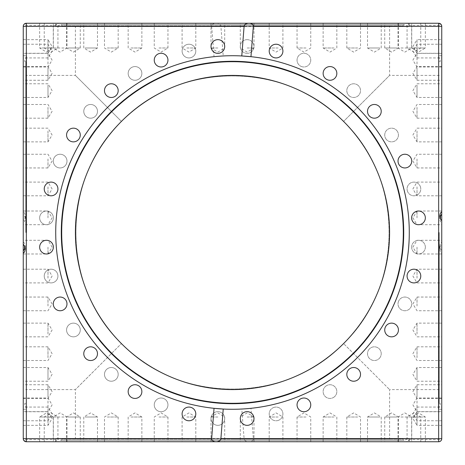<?xml version="1.0" encoding="UTF-8"?>
<svg xmlns="http://www.w3.org/2000/svg" width="465" height="465" viewBox="0 0 465 465"><rect width="100%" height="100%" fill="white"/><g stroke="black" fill="none" stroke-linecap="round" stroke-linejoin="round"><path stroke-width="0.35" stroke-dasharray="2.33 1.74" d="M55.963 23.25L26.342 23.25L56.684 23.25L56.265 25.313L55.719 23.25L55.719 26.615L409.281 26.615L55.719 26.615L61.287 24.593L403.713 24.593L61.287 24.593L61.7 25.726L403.3 25.726L61.7 25.726M24.616 23.779L26.342 23.25L438.658 23.25C442.785 25.639 442.785 25.639 438.658 23.25L408.317 23.25L408.735 25.313L409.037 23.25L438.658 23.25A3.092 3.092 0 0 1 441.75 26.342L438.658 26.342L438.658 23.25L440.384 23.779M441.227 24.622L440.779 24.093M408.317 23.25L55.719 23.25M407.404 23.25L420.767 23.25L407.404 23.25M386.037 23.25L398.429 23.25L386.037 23.25M349.639 23.25L360.52 23.25L349.639 23.25M301.779 23.25L310.748 23.25L301.779 23.25M247.136 23.25L253.989 23.25L247.136 23.25M191.063 23.25L182.094 23.25L191.063 23.25M139.041 23.25L128.166 23.25L139.041 23.25M96.174 23.25L83.776 23.25L96.174 23.25M66.646 23.25L53.277 23.25L66.646 23.25M53.353 23.25L39.653 23.25L53.353 23.25L53.353 47.988L39.653 47.988L53.353 47.988L46.5 52.103L39.653 47.988L39.653 23.25M56.684 23.25L409.037 23.25M409.037 441.75L438.658 441.75L408.317 441.75L408.735 439.687L409.281 441.75L409.281 438.385L55.719 438.385L409.281 438.385L403.713 440.407L61.287 440.407L403.713 440.407L403.3 439.274L61.7 439.274L403.3 439.274M441.227 440.378L440.384 441.221L438.658 441.75L26.342 441.75L56.684 441.75L56.265 439.687L55.963 441.75L26.342 441.75C22.215 439.361 22.215 439.361 26.342 441.75A3.092 3.092 0 0 1 23.25 438.658L23.25 220.898L24.883 218.329L25.313 216.045L24.622 213.232L23.25 211.651L23.25 214.04L25.069 216.934L25.313 218.631L24.599 221.509L23.645 222.84L23.25 223.229L23.25 220.898M408.317 441.75L55.963 441.75M56.684 441.75L409.281 441.75M57.596 441.75L44.233 441.75L57.596 441.75M78.963 441.75L66.571 441.75L78.963 441.75M115.361 441.75L104.48 441.75L115.361 441.75M163.221 441.75L154.252 441.75L163.221 441.75M217.864 441.75L211.011 441.75L217.864 441.75M273.937 441.75L282.906 441.75L273.937 441.75M325.959 441.75L336.834 441.75L325.959 441.75M368.826 441.75L381.224 441.75L368.826 441.75M398.354 441.75L411.723 441.75L398.354 441.75M411.647 441.75L425.347 441.75L411.647 441.75L411.647 417.012L425.347 417.012L411.647 417.012L418.5 412.897L425.347 417.012L425.347 441.75M23.773 440.378L24.221 440.907M24.616 441.221L26.342 441.75L26.342 438.658L244.102 438.658C244.369 442.703 253.506 442.86 253.349 438.658L250.961 408.317L241.771 409.037L244.102 438.658M25.174 247.659L25.267 245.654L24.599 243.491L23.25 241.771L23.25 244.102M23.25 253.349L23.25 250.961M23.25 214.04L23.25 223.229M23.25 273.937L23.25 282.906L23.25 273.937M23.25 325.959L23.25 336.834L23.25 325.959M23.25 368.826L23.25 381.224L23.25 368.826M23.25 398.354L23.25 411.723L23.25 398.354M23.25 411.647L23.25 425.347L23.25 411.647L47.988 411.647L47.988 425.347L47.988 411.647L52.103 418.5L47.988 425.347L23.25 425.347M23.25 407.404L23.25 420.767L23.25 407.404M23.25 386.037L23.25 398.429L23.25 386.037M23.25 349.639L23.25 360.52L23.25 349.639M23.25 301.779L23.25 310.748L23.25 301.779M23.25 247.136L23.25 253.989L23.25 247.136M26.615 232.5L26.615 55.719L26.615 232.5M441.75 241.771L441.75 244.102L440.117 246.671L439.687 248.955L440.378 251.768L441.75 253.349L441.75 250.961L439.931 248.066L439.687 246.369L440.401 243.491L441.75 241.771L441.75 220.898M438.385 232.5L438.385 409.281L438.385 232.5M441.75 250.961L441.75 409.281L441.75 223.229L440.401 221.509L439.733 219.346L439.687 216.115M439.826 217.341L439.687 218.631M441.75 214.04L441.75 55.719L441.75 214.04M441.75 53.353L417.012 53.353L412.897 46.5L417.012 39.653L417.012 53.353L417.012 39.653L441.75 39.653L441.75 244.102M441.75 191.063L441.75 182.094L441.75 191.063M441.75 139.041L441.75 128.166L441.75 139.041M441.75 96.174L441.75 83.776L441.75 96.174M441.75 66.646L441.75 53.277L441.75 66.646M441.75 57.596L441.75 44.233L441.75 57.596M441.75 78.963L441.75 66.571L441.75 78.963M441.75 115.361L441.75 104.48L441.75 115.361M441.75 163.221L441.75 154.252L441.75 163.221M441.75 217.864L441.75 211.011L441.75 217.864M211.651 26.342L214.04 56.684L223.229 55.963L220.898 26.342C220.631 22.297 211.494 22.14 211.651 26.342L26.342 26.342L26.342 438.658L23.25 438.658M250.961 408.317A176.781 176.781 0 0 0 409.037 223.258A176.781 176.781 0 0 0 232.5 55.719A176.781 176.781 0 0 0 79.405 320.891A176.781 176.781 0 0 0 385.595 320.891A176.781 176.781 0 0 0 223.229 55.963M214.04 56.684A176.781 176.781 0 0 0 56.265 246.369A176.781 176.781 0 0 0 241.771 409.037M53.353 217.864A6.853 6.853 0 0 0 43.076 211.93A6.853 6.853 0 0 0 43.076 223.793A6.853 6.853 0 0 0 53.353 217.864A6.853 6.853 0 0 1 46.5 224.711A6.853 6.853 0 0 1 39.653 217.864A6.853 6.853 0 0 1 46.5 211.011A6.853 6.853 0 0 1 53.353 217.864M57.596 273.937A6.853 6.853 0 0 0 45.989 271.467A6.853 6.853 0 0 0 49.656 282.755A6.853 6.853 0 0 0 57.596 273.937A6.853 6.853 0 0 1 53.202 282.569A6.853 6.853 0 0 1 44.564 278.175A6.853 6.853 0 0 1 48.965 269.537A6.853 6.853 0 0 1 57.596 273.937M78.963 325.959A6.853 6.853 0 0 0 67.163 327.197A6.853 6.853 0 0 0 74.138 336.8A6.853 6.853 0 0 0 78.963 325.959A6.853 6.853 0 0 1 77.446 335.527A6.853 6.853 0 0 1 67.878 334.01A6.853 6.853 0 0 1 69.395 324.442A6.853 6.853 0 0 1 78.963 325.959M115.361 368.826A6.853 6.853 0 0 0 104.515 373.657A6.853 6.853 0 0 0 114.117 380.632A6.853 6.853 0 0 0 115.361 368.826A6.853 6.853 0 0 1 116.872 378.4A6.853 6.853 0 0 1 107.305 379.917A6.853 6.853 0 0 1 105.788 370.343A6.853 6.853 0 0 1 115.361 368.826M163.221 398.354A6.853 6.853 0 0 0 154.397 406.294A6.853 6.853 0 0 0 165.685 409.961A6.853 6.853 0 0 0 163.221 398.354A6.853 6.853 0 0 1 167.621 406.985A6.853 6.853 0 0 1 158.983 411.386A6.853 6.853 0 0 1 154.583 402.754A6.853 6.853 0 0 1 163.221 398.354M217.864 411.647A6.853 6.853 0 0 0 211.93 421.924A6.853 6.853 0 0 0 223.793 421.924A6.853 6.853 0 0 0 217.864 411.647A6.853 6.853 0 0 1 224.711 418.5A6.853 6.853 0 0 1 217.864 425.347A6.853 6.853 0 0 1 211.011 418.5A6.853 6.853 0 0 1 217.864 411.647M191.063 57.596A6.853 6.853 0 0 0 193.533 45.989A6.853 6.853 0 0 0 182.245 49.656A6.853 6.853 0 0 0 191.063 57.596A6.853 6.853 0 0 1 182.431 53.202A6.853 6.853 0 0 1 186.825 44.564A6.853 6.853 0 0 1 195.463 48.965A6.853 6.853 0 0 1 191.063 57.596M139.041 78.963A6.853 6.853 0 0 0 137.803 67.163A6.853 6.853 0 0 0 128.201 74.138A6.853 6.853 0 0 0 139.041 78.963A6.853 6.853 0 0 1 129.473 77.446A6.853 6.853 0 0 1 130.991 67.878A6.853 6.853 0 0 1 140.558 69.395A6.853 6.853 0 0 1 139.041 78.963M96.174 115.361A6.853 6.853 0 0 0 91.343 104.515A6.853 6.853 0 0 0 84.368 114.117A6.853 6.853 0 0 0 96.174 115.361A6.853 6.853 0 0 1 86.6 116.872A6.853 6.853 0 0 1 85.083 107.305A6.853 6.853 0 0 1 94.657 105.788A6.853 6.853 0 0 1 96.174 115.361M66.646 163.221A6.853 6.853 0 0 0 58.706 154.397A6.853 6.853 0 0 0 55.039 165.685A6.853 6.853 0 0 0 66.646 163.221A6.853 6.853 0 0 1 58.015 167.621A6.853 6.853 0 0 1 53.614 158.983A6.853 6.853 0 0 1 62.246 154.583A6.853 6.853 0 0 1 66.646 163.221M250.961 56.684A176.781 176.781 0 0 1 409.037 241.742A176.781 176.781 0 0 1 223.229 409.037M214.04 408.317A176.781 176.781 0 0 1 56.265 218.631A176.781 176.781 0 0 1 241.771 55.963M47.988 53.614L47.988 66.983L47.988 53.614M23.25 66.646L23.25 53.277L23.25 66.646M47.988 85.083L47.988 97.481L47.988 85.083M23.25 96.174L23.25 83.776L23.25 96.174M47.988 130.991L47.988 141.866L47.988 130.991M23.25 139.041L23.25 128.166L23.25 139.041M47.988 186.825L47.988 195.8L47.988 186.825M23.25 191.063L23.25 182.094L23.25 191.063M47.988 247.136L47.988 253.989L47.988 247.136M47.988 306.017L47.988 297.048L47.988 306.017M47.988 357.695L47.988 346.82L47.988 357.695M47.988 397.122L47.988 384.729L47.988 397.122M47.988 420.436L47.988 407.067L47.988 420.436M47.988 411.386L47.988 398.017L47.988 411.386M47.988 379.917L47.988 367.519L47.988 379.917M47.988 334.01L47.988 323.134L47.988 334.01M47.988 278.175L47.988 269.2L47.988 278.175M47.988 217.864L47.988 211.011L47.988 217.864M23.25 217.864L23.25 211.011L23.25 217.864M47.988 158.983L47.988 167.952L47.988 158.983M23.25 163.221L23.25 154.252L23.25 163.221M47.988 107.305L47.988 118.18L47.988 107.305M23.25 115.361L23.25 104.48L23.25 115.361M47.988 67.878L47.988 80.271L47.988 67.878M23.25 78.963L23.25 66.571L23.25 78.963M47.988 44.564L47.988 57.933L47.988 44.564M23.25 57.596L23.25 44.233L23.25 57.596M23.25 39.653L47.988 39.653L47.988 53.353L47.988 39.653L52.103 46.5L47.988 53.353L23.25 53.353L23.25 39.653L23.25 53.353M417.012 420.436L417.012 407.067L417.012 420.436M441.75 407.404L441.75 420.767L441.75 407.404M417.012 397.122L417.012 384.729L417.012 397.122M441.75 386.037L441.75 398.429L441.75 386.037M417.012 357.695L417.012 346.82L417.012 357.695M441.75 349.639L441.75 360.52L441.75 349.639M417.012 306.017L417.012 297.048L417.012 306.017M441.75 301.779L441.75 310.748L441.75 301.779M417.012 247.136L417.012 253.989L417.012 247.136M441.75 247.136L441.75 253.989L441.75 247.136M417.012 186.825L417.012 195.8L417.012 186.825M417.012 130.991L417.012 141.866L417.012 130.991M417.012 85.083L417.012 97.481L417.012 85.083M417.012 53.614L417.012 66.983L417.012 53.614M417.012 44.564L417.012 57.933L417.012 44.564M417.012 67.878L417.012 80.271L417.012 67.878M417.012 107.305L417.012 118.18L417.012 107.305M417.012 158.983L417.012 167.952L417.012 158.983M417.012 217.864L417.012 211.011L417.012 217.864M417.012 278.175L417.012 269.2L417.012 278.175M441.75 273.937L441.75 282.906L441.75 273.937M417.012 334.01L417.012 323.134L417.012 334.01M441.75 325.959L441.75 336.834L441.75 325.959M417.012 379.917L417.012 367.519L417.012 379.917M441.75 368.826L441.75 381.224L441.75 368.826M417.012 411.386L417.012 398.017L417.012 411.386M441.75 398.354L441.75 411.723L441.75 398.354M441.75 425.347L417.012 425.347L417.012 411.647L417.012 425.347L412.897 418.5L417.012 411.647L441.75 411.647L441.75 425.347L441.75 411.647M44.564 186.825A6.853 6.853 0 0 0 48.965 195.463A6.853 6.853 0 0 0 57.596 191.063A6.853 6.853 0 0 0 53.202 182.431A6.853 6.853 0 0 0 44.564 186.825M67.878 130.991A6.853 6.853 0 0 0 69.395 140.558A6.853 6.853 0 0 0 78.963 139.041A6.853 6.853 0 0 0 77.446 129.473A6.853 6.853 0 0 0 67.878 130.991M107.305 85.083A6.853 6.853 0 0 0 105.788 94.657A6.853 6.853 0 0 0 115.361 96.174A6.853 6.853 0 0 0 116.872 86.6A6.853 6.853 0 0 0 107.305 85.083M158.983 53.614A6.853 6.853 0 0 0 154.583 62.246A6.853 6.853 0 0 0 163.221 66.646A6.853 6.853 0 0 0 167.621 58.015A6.853 6.853 0 0 0 158.983 53.614M217.864 39.653A6.853 6.853 0 0 0 211.011 46.5A6.853 6.853 0 0 0 217.864 53.353A6.853 6.853 0 0 0 224.711 46.5A6.853 6.853 0 0 0 217.864 39.653M278.175 44.564A6.853 6.853 0 0 0 269.537 48.965A6.853 6.853 0 0 0 273.937 57.596A6.853 6.853 0 0 0 282.569 53.202A6.853 6.853 0 0 0 278.175 44.564M334.01 67.878A6.853 6.853 0 0 0 324.442 69.395A6.853 6.853 0 0 0 325.959 78.963A6.853 6.853 0 0 0 335.527 77.446A6.853 6.853 0 0 0 334.01 67.878M379.917 107.305A6.853 6.853 0 0 0 370.343 105.788A6.853 6.853 0 0 0 368.826 115.361A6.853 6.853 0 0 0 378.4 116.872A6.853 6.853 0 0 0 379.917 107.305M411.386 158.983A6.853 6.853 0 0 0 402.754 154.583A6.853 6.853 0 0 0 398.354 163.221A6.853 6.853 0 0 0 406.985 167.621A6.853 6.853 0 0 0 411.386 158.983M425.347 217.864A6.853 6.853 0 0 0 418.5 211.011A6.853 6.853 0 0 0 411.647 217.864A6.853 6.853 0 0 0 418.5 224.711A6.853 6.853 0 0 0 425.347 217.864M420.436 278.175A6.853 6.853 0 0 0 416.036 269.537A6.853 6.853 0 0 0 407.404 273.937A6.853 6.853 0 0 0 411.798 282.569A6.853 6.853 0 0 0 420.436 278.175M397.122 334.01A6.853 6.853 0 0 0 395.605 324.442A6.853 6.853 0 0 0 386.037 325.959A6.853 6.853 0 0 0 387.554 335.527A6.853 6.853 0 0 0 397.122 334.01M357.695 379.917A6.853 6.853 0 0 0 359.213 370.343A6.853 6.853 0 0 0 349.639 368.826A6.853 6.853 0 0 0 348.128 378.4A6.853 6.853 0 0 0 357.695 379.917M306.017 411.386A6.853 6.853 0 0 0 310.417 402.754A6.853 6.853 0 0 0 301.779 398.354A6.853 6.853 0 0 0 297.379 406.985A6.853 6.853 0 0 0 306.017 411.386M247.136 425.347A6.853 6.853 0 0 0 253.989 418.5A6.853 6.853 0 0 0 247.136 411.647A6.853 6.853 0 0 0 240.289 418.5A6.853 6.853 0 0 0 247.136 425.347M186.825 420.436A6.853 6.853 0 0 0 195.463 416.036A6.853 6.853 0 0 0 191.063 407.404A6.853 6.853 0 0 0 182.431 411.798A6.853 6.853 0 0 0 186.825 420.436M130.991 397.122A6.853 6.853 0 0 0 140.558 395.605A6.853 6.853 0 0 0 139.041 386.037A6.853 6.853 0 0 0 129.473 387.554A6.853 6.853 0 0 0 130.991 397.122M85.083 357.695A6.853 6.853 0 0 0 94.657 359.213A6.853 6.853 0 0 0 96.174 349.639A6.853 6.853 0 0 0 86.6 348.128A6.853 6.853 0 0 0 85.083 357.695M53.614 306.017A6.853 6.853 0 0 0 62.246 310.417A6.853 6.853 0 0 0 66.646 301.779A6.853 6.853 0 0 0 58.015 297.379A6.853 6.853 0 0 0 53.614 306.017M39.653 247.136A6.853 6.853 0 0 0 46.5 253.989A6.853 6.853 0 0 0 53.353 247.136A6.853 6.853 0 0 0 46.5 240.289A6.853 6.853 0 0 0 39.653 247.136M44.564 417.012L57.933 417.012L44.564 417.012M67.878 417.012L80.271 417.012L67.878 417.012M107.305 417.012L118.18 417.012L107.305 417.012M158.983 417.012L167.952 417.012L158.983 417.012M217.864 417.012L211.011 417.012L217.864 417.012M278.175 417.012L269.2 417.012L278.175 417.012M334.01 417.012L323.134 417.012L334.01 417.012M379.917 417.012L367.519 417.012L379.917 417.012M411.386 417.012L398.017 417.012L411.386 417.012M420.436 417.012L407.067 417.012L420.436 417.012M407.404 441.75L420.767 441.75L407.404 441.75M397.122 417.012L384.729 417.012L397.122 417.012M386.037 441.75L398.429 441.75L386.037 441.75M357.695 417.012L346.82 417.012L357.695 417.012M349.639 441.75L360.52 441.75L349.639 441.75M306.017 417.012L297.048 417.012L306.017 417.012M301.779 441.75L310.748 441.75L301.779 441.75M247.136 417.012L253.989 417.012L247.136 417.012M247.136 441.75L253.989 441.75L247.136 441.75M186.825 417.012L195.8 417.012L186.825 417.012M191.063 441.75L182.094 441.75L191.063 441.75M130.991 417.012L141.866 417.012L130.991 417.012M139.041 441.75L128.166 441.75L139.041 441.75M85.083 417.012L97.481 417.012L85.083 417.012M96.174 441.75L83.776 441.75L96.174 441.75M53.614 417.012L66.983 417.012L53.614 417.012M66.646 441.75L53.277 441.75L66.646 441.75M39.653 441.75L39.653 417.012L53.353 417.012L39.653 417.012L46.5 412.897L53.353 417.012L53.353 441.75L39.653 441.75L53.353 441.75M411.386 47.988L398.017 47.988L411.386 47.988M398.354 23.25L411.723 23.25L398.354 23.25M379.917 47.988L367.519 47.988L379.917 47.988M368.826 23.25L381.224 23.25L368.826 23.25M334.01 47.988L323.134 47.988L334.01 47.988M325.959 23.25L336.834 23.25L325.959 23.25M278.175 47.988L269.2 47.988L278.175 47.988M273.937 23.25L282.906 23.25L273.937 23.25M217.864 47.988L211.011 47.988L217.864 47.988M217.864 23.25L211.011 23.25L217.864 23.25M158.983 47.988L167.952 47.988L158.983 47.988M163.221 23.25L154.252 23.25L163.221 23.25M107.305 47.988L118.18 47.988L107.305 47.988M115.361 23.25L104.48 23.25L115.361 23.25M67.878 47.988L80.271 47.988L67.878 47.988M78.963 23.25L66.571 23.25L78.963 23.25M44.564 47.988L57.933 47.988L44.564 47.988M57.596 23.25L44.233 23.25L57.596 23.25M53.614 47.988L66.983 47.988L53.614 47.988M85.083 47.988L97.481 47.988L85.083 47.988M130.991 47.988L141.866 47.988L130.991 47.988M186.825 47.988L195.8 47.988L186.825 47.988M247.136 47.988L253.989 47.988L247.136 47.988M306.017 47.988L297.048 47.988L306.017 47.988M357.695 47.988L346.82 47.988L357.695 47.988M397.122 47.988L384.729 47.988L397.122 47.988M420.436 47.988L407.067 47.988L420.436 47.988M425.347 23.25L425.347 47.988L411.647 47.988L425.347 47.988L418.5 52.103L411.647 47.988L411.647 23.25L425.347 23.25L411.647 23.25M247.136 39.653A6.853 6.853 0 0 1 253.989 46.5A6.853 6.853 0 0 1 247.136 53.353A6.853 6.853 0 0 1 240.289 46.5A6.853 6.853 0 0 1 247.136 39.653M247.136 53.353A6.853 6.853 0 0 0 253.07 43.076A6.853 6.853 0 0 0 241.207 43.076A6.853 6.853 0 0 0 247.136 53.353M306.017 53.614A6.853 6.853 0 0 1 310.417 62.246A6.853 6.853 0 0 1 301.779 66.646A6.853 6.853 0 0 1 297.379 58.015A6.853 6.853 0 0 1 306.017 53.614M301.779 66.646A6.853 6.853 0 0 0 310.603 58.706A6.853 6.853 0 0 0 299.315 55.039A6.853 6.853 0 0 0 301.779 66.646M357.695 85.083A6.853 6.853 0 0 1 359.213 94.657A6.853 6.853 0 0 1 349.639 96.174A6.853 6.853 0 0 1 348.128 86.6A6.853 6.853 0 0 1 357.695 85.083M349.639 96.174A6.853 6.853 0 0 0 360.485 91.343A6.853 6.853 0 0 0 350.883 84.368A6.853 6.853 0 0 0 349.639 96.174M397.122 130.991A6.853 6.853 0 0 1 395.605 140.558A6.853 6.853 0 0 1 386.037 139.041A6.853 6.853 0 0 1 387.554 129.473A6.853 6.853 0 0 1 397.122 130.991M386.037 139.041A6.853 6.853 0 0 0 397.837 137.803A6.853 6.853 0 0 0 390.862 128.201A6.853 6.853 0 0 0 386.037 139.041M420.436 186.825A6.853 6.853 0 0 1 416.036 195.463A6.853 6.853 0 0 1 407.404 191.063A6.853 6.853 0 0 1 411.798 182.431A6.853 6.853 0 0 1 420.436 186.825M407.404 191.063A6.853 6.853 0 0 0 419.012 193.533A6.853 6.853 0 0 0 415.344 182.245A6.853 6.853 0 0 0 407.404 191.063M425.347 247.136A6.853 6.853 0 0 1 418.5 253.989A6.853 6.853 0 0 1 411.647 247.136A6.853 6.853 0 0 1 418.5 240.289A6.853 6.853 0 0 1 425.347 247.136M411.647 247.136A6.853 6.853 0 0 0 421.924 253.07A6.853 6.853 0 0 0 421.924 241.207A6.853 6.853 0 0 0 411.647 247.136M411.386 306.017A6.853 6.853 0 0 1 402.754 310.417A6.853 6.853 0 0 1 398.354 301.779A6.853 6.853 0 0 1 406.985 297.379A6.853 6.853 0 0 1 411.386 306.017M398.354 301.779A6.853 6.853 0 0 0 406.294 310.603A6.853 6.853 0 0 0 409.961 299.315A6.853 6.853 0 0 0 398.354 301.779M379.917 357.695A6.853 6.853 0 0 1 370.343 359.213A6.853 6.853 0 0 1 368.826 349.639A6.853 6.853 0 0 1 378.4 348.128A6.853 6.853 0 0 1 379.917 357.695M368.826 349.639A6.853 6.853 0 0 0 373.657 360.485A6.853 6.853 0 0 0 380.632 350.883A6.853 6.853 0 0 0 368.826 349.639M334.01 397.122A6.853 6.853 0 0 1 324.442 395.605A6.853 6.853 0 0 1 325.959 386.037A6.853 6.853 0 0 1 335.527 387.554A6.853 6.853 0 0 1 334.01 397.122M325.959 386.037A6.853 6.853 0 0 0 327.197 397.837A6.853 6.853 0 0 0 336.8 390.862A6.853 6.853 0 0 0 325.959 386.037M278.175 420.436A6.853 6.853 0 0 1 269.537 416.036A6.853 6.853 0 0 1 273.937 407.404A6.853 6.853 0 0 1 282.569 411.798A6.853 6.853 0 0 1 278.175 420.436M273.937 407.404A6.853 6.853 0 0 0 271.467 419.012A6.853 6.853 0 0 0 282.755 415.344A6.853 6.853 0 0 0 273.937 407.404M232.5 61.287A171.213 171.213 0 0 0 84.223 318.106A171.213 171.213 0 0 0 380.777 318.106A171.213 171.213 0 0 0 232.5 61.287M232.5 61.7A170.8 170.8 0 0 0 84.584 317.903A170.8 170.8 0 0 0 380.417 317.903A170.8 170.8 0 0 0 232.5 61.7M232.5 75.406A157.094 157.094 0 0 1 384.241 273.158A157.094 157.094 0 0 1 153.956 368.547A157.094 157.094 0 0 1 232.5 75.406M24.593 249.257L24.593 246.02M25.726 232.5L25.726 61.7L25.726 232.5M232.5 25.726L389.594 25.726L232.5 25.726M440.407 215.743L440.407 218.98M439.274 232.5L439.274 403.3L439.274 232.5M232.5 439.274L389.594 439.274L232.5 439.274M121.417 343.583C60.799 285.452 60.799 179.548 121.417 121.417L75.406 75.406L121.417 121.417C60.799 179.548 60.799 285.452 121.417 343.583L75.406 389.594L121.417 343.583C179.548 404.201 285.452 404.201 343.583 343.583L389.594 389.594L343.583 343.583C404.201 285.452 404.201 179.548 343.583 121.417L389.594 75.406L343.583 121.417C404.201 179.548 404.201 285.452 343.583 343.583C285.452 404.201 179.548 404.201 121.417 343.583M343.583 121.417C285.452 60.799 179.548 60.799 121.417 121.417C179.548 60.799 285.452 60.799 343.583 121.417M441.75 438.658A3.092 3.092 0 0 1 438.658 441.75L438.658 438.658L441.75 438.658L441.75 253.349M23.25 26.342A3.092 3.092 0 0 1 26.342 23.25L26.342 26.342L23.25 26.342L23.25 211.651M253.349 438.658L438.658 438.658L438.658 26.342L220.898 26.342M56.265 25.313L23.424 25.313M408.735 25.313L441.576 25.313M409.281 23.25L409.281 26.615L403.713 24.593L403.3 25.726M408.735 439.687L441.576 439.687M55.719 441.75L55.719 438.385L61.287 440.407L61.7 439.274M56.265 439.687L23.424 439.687M25.313 218.631L25.313 216.045M25.313 246.369L25.313 248.885M23.25 409.281L26.615 409.281L24.593 403.713L25.726 403.3M23.25 55.719L26.615 55.719L24.593 61.287L25.726 61.7M439.687 246.369L439.687 248.955M441.75 55.719L438.385 55.719L440.407 61.287L439.274 61.7M441.75 409.281L438.385 409.281L440.407 403.713L439.274 403.3M23.25 66.983L47.988 66.983L52.103 60.13L47.988 53.277L23.25 53.277M23.25 97.481L47.988 97.481L52.103 90.629L47.988 83.776L23.25 83.776M23.25 141.866L47.988 141.866L52.103 135.019L47.988 128.166L23.25 128.166M23.25 195.8L47.988 195.8L52.103 188.947L47.988 182.094L23.25 182.094M23.25 253.989L47.988 253.989L52.103 247.136L47.988 240.289L23.25 240.289M23.25 310.748L47.988 310.748L52.103 303.901L47.988 297.048L23.25 297.048M23.25 360.52L47.988 360.52L52.103 353.667L47.988 346.82L23.25 346.82M23.25 398.429L47.988 398.429L52.103 391.577L47.988 384.729L23.25 384.729M23.25 420.767L47.988 420.767L52.103 413.92L47.988 407.067L23.25 407.067M23.25 398.017L47.988 398.017L52.103 404.87L47.988 411.723L23.25 411.723M23.25 367.519L47.988 367.519L52.103 374.372L47.988 381.224L23.25 381.224M23.25 323.134L47.988 323.134L52.103 329.981L47.988 336.834L23.25 336.834M23.25 269.2L47.988 269.2L52.103 276.053L47.988 282.906L23.25 282.906M23.25 211.011L47.988 211.011L52.103 217.864L47.988 224.711L23.25 224.711M23.25 154.252L47.988 154.252L52.103 161.099L47.988 167.952L23.25 167.952M23.25 104.48L47.988 104.48L52.103 111.333L47.988 118.18L23.25 118.18M23.25 66.571L47.988 66.571L52.103 73.424L47.988 80.271L23.25 80.271M23.25 44.233L47.988 44.233L52.103 51.08L47.988 57.933L23.25 57.933M441.75 420.767L417.012 420.767L412.897 413.92L417.012 407.067L441.75 407.067M441.75 398.429L417.012 398.429L412.897 391.577L417.012 384.729L441.75 384.729M441.75 360.52L417.012 360.52L412.897 353.667L417.012 346.82L441.75 346.82M441.75 310.748L417.012 310.748L412.897 303.901L417.012 297.048L441.75 297.048M441.75 253.989L417.012 253.989L412.897 247.136L417.012 240.289L441.75 240.289M441.75 195.8L417.012 195.8L412.897 188.947L417.012 182.094L441.75 182.094M441.75 141.866L417.012 141.866L412.897 135.019L417.012 128.166L441.75 128.166M441.75 97.481L417.012 97.481L412.897 90.629L417.012 83.776L441.75 83.776M441.75 66.983L417.012 66.983L412.897 60.13L417.012 53.277L441.75 53.277M441.75 44.233L417.012 44.233L412.897 51.08L417.012 57.933L441.75 57.933M441.75 66.571L417.012 66.571L412.897 73.424L417.012 80.271L441.75 80.271M441.75 104.48L417.012 104.48L412.897 111.333L417.012 118.18L441.75 118.18M441.75 154.252L417.012 154.252L412.897 161.099L417.012 167.952L441.75 167.952M441.75 211.011L417.012 211.011L412.897 217.864L417.012 224.711L441.75 224.711M441.75 269.2L417.012 269.2L412.897 276.053L417.012 282.906L441.75 282.906M441.75 323.134L417.012 323.134L412.897 329.981L417.012 336.834L441.75 336.834M441.75 367.519L417.012 367.519L412.897 374.372L417.012 381.224L441.75 381.224M441.75 398.017L417.012 398.017L412.897 404.87L417.012 411.723L441.75 411.723M44.233 441.75L44.233 417.012L51.08 412.897L57.933 417.012L57.933 441.75M66.571 441.75L66.571 417.012L73.424 412.897L80.271 417.012L80.271 441.75M104.48 441.75L104.48 417.012L111.333 412.897L118.18 417.012L118.18 441.75M154.252 441.75L154.252 417.012L161.099 412.897L167.952 417.012L167.952 441.75M211.011 441.75L211.011 417.012L217.864 412.897L224.711 417.012L224.711 441.75M269.2 441.75L269.2 417.012L276.053 412.897L282.906 417.012L282.906 441.75M323.134 441.75L323.134 417.012L329.981 412.897L336.834 417.012L336.834 441.75M367.519 441.75L367.519 417.012L374.372 412.897L381.224 417.012L381.224 441.75M398.017 441.75L398.017 417.012L404.87 412.897L411.723 417.012L411.723 441.75M420.767 441.75L420.767 417.012L413.92 412.897L407.067 417.012L407.067 441.75M398.429 441.75L398.429 417.012L391.577 412.897L384.729 417.012L384.729 441.75M360.52 441.75L360.52 417.012L353.667 412.897L346.82 417.012L346.82 441.75M310.748 441.75L310.748 417.012L303.901 412.897L297.048 417.012L297.048 441.75M253.989 441.75L253.989 417.012L247.136 412.897L240.289 417.012L240.289 441.75M195.8 441.75L195.8 417.012L188.947 412.897L182.094 417.012L182.094 441.75M141.866 441.75L141.866 417.012L135.019 412.897L128.166 417.012L128.166 441.75M97.481 441.75L97.481 417.012L90.629 412.897L83.776 417.012L83.776 441.75M66.983 441.75L66.983 417.012L60.13 412.897L53.277 417.012L53.277 441.75M398.017 23.25L398.017 47.988L404.87 52.103L411.723 47.988L411.723 23.25M367.519 23.25L367.519 47.988L374.372 52.103L381.224 47.988L381.224 23.25M323.134 23.25L323.134 47.988L329.981 52.103L336.834 47.988L336.834 23.25M269.2 23.25L269.2 47.988L276.053 52.103L282.906 47.988L282.906 23.25M211.011 23.25L211.011 47.988L217.864 52.103L224.711 47.988L224.711 23.25M154.252 23.25L154.252 47.988L161.099 52.103L167.952 47.988L167.952 23.25M104.48 23.25L104.48 47.988L111.333 52.103L118.18 47.988L118.18 23.25M66.571 23.25L66.571 47.988L73.424 52.103L80.271 47.988L80.271 23.25M44.233 23.25L44.233 47.988L51.08 52.103L57.933 47.988L57.933 23.25M66.983 23.25L66.983 47.988L60.13 52.103L53.277 47.988L53.277 23.25M97.481 23.25L97.481 47.988L90.629 52.103L83.776 47.988L83.776 23.25M141.866 23.25L141.866 47.988L135.019 52.103L128.166 47.988L128.166 23.25M195.8 23.25L195.8 47.988L188.947 52.103L182.094 47.988L182.094 23.25M253.989 23.25L253.989 47.988L247.136 52.103L240.289 47.988L240.289 23.25M310.748 23.25L310.748 47.988L303.901 52.103L297.048 47.988L297.048 23.25M360.52 23.25L360.52 47.988L353.667 52.103L346.82 47.988L346.82 23.25M398.429 23.25L398.429 47.988L391.577 52.103L384.729 47.988L384.729 23.25M420.767 23.25L420.767 47.988L413.92 52.103L407.067 47.988L407.067 23.25M75.406 25.726L75.406 75.406L25.726 75.406M75.406 439.274L75.406 389.594L25.726 389.594M439.274 75.406L389.594 75.406L389.594 25.726M439.274 389.594L389.594 389.594L389.594 439.274"/><path stroke-width="0.7" d="M211.651 438.658L214.04 408.317L223.229 409.037A176.781 176.781 0 0 1 56.265 218.631A176.781 176.781 0 0 1 250.961 56.684L241.771 55.963L244.102 26.342C244.369 22.297 253.506 22.14 253.349 26.342L250.961 56.684A176.781 176.781 0 0 1 409.037 241.742A176.781 176.781 0 0 1 223.229 409.037L220.898 438.658C220.631 442.703 211.494 442.86 211.651 438.658L26.342 438.658L26.342 23.25A3.092 3.092 0 0 0 23.25 26.342L23.25 244.102L24.883 246.671L25.313 248.955L24.622 251.768L23.25 253.349L23.25 438.658A3.092 3.092 0 0 0 26.342 441.75L438.658 441.75C442.785 439.361 442.785 439.361 438.658 441.75A3.092 3.092 0 0 0 441.75 438.658L441.75 220.898L440.117 218.329L439.687 216.045L440.378 213.232L441.75 211.651L441.75 26.342A3.092 3.092 0 0 0 438.658 23.25L26.342 23.25L24.343 23.982M24.221 24.093L24.616 23.779M440.779 24.093L440.384 23.779M441.576 439.687L441.227 440.378M24.221 440.907L24.616 441.221M23.25 241.771L23.25 253.349L23.25 250.961L25.174 247.659M441.75 211.651L441.75 214.04L439.826 217.341M441.75 214.04L441.75 223.229M253.349 26.342L441.75 26.342L441.75 39.653M57.596 191.063A6.853 6.853 0 0 1 45.989 193.533A6.853 6.853 0 0 1 49.656 182.245A6.853 6.853 0 0 1 57.596 191.063M78.963 139.041A6.853 6.853 0 0 1 67.163 137.803A6.853 6.853 0 0 1 74.138 128.201A6.853 6.853 0 0 1 78.963 139.041M115.361 96.174A6.853 6.853 0 0 1 104.515 91.343A6.853 6.853 0 0 1 114.117 84.368A6.853 6.853 0 0 1 115.361 96.174M163.221 66.646A6.853 6.853 0 0 1 154.397 58.706A6.853 6.853 0 0 1 165.685 55.039A6.853 6.853 0 0 1 163.221 66.646M217.864 53.353A6.853 6.853 0 0 1 211.93 43.076A6.853 6.853 0 0 1 223.793 43.076A6.853 6.853 0 0 1 217.864 53.353M191.063 407.404A6.853 6.853 0 0 1 193.533 419.012A6.853 6.853 0 0 1 182.245 415.344A6.853 6.853 0 0 1 191.063 407.404M139.041 386.037A6.853 6.853 0 0 1 137.803 397.837A6.853 6.853 0 0 1 128.201 390.862A6.853 6.853 0 0 1 139.041 386.037M96.174 349.639A6.853 6.853 0 0 1 91.343 360.485A6.853 6.853 0 0 1 84.368 350.883A6.853 6.853 0 0 1 96.174 349.639M66.646 301.779A6.853 6.853 0 0 1 58.706 310.603A6.853 6.853 0 0 1 55.039 299.315A6.853 6.853 0 0 1 66.646 301.779M53.353 247.136A6.853 6.853 0 0 1 43.076 253.07A6.853 6.853 0 0 1 43.076 241.207A6.853 6.853 0 0 1 53.353 247.136M273.937 57.596A6.853 6.853 0 0 1 271.467 45.989A6.853 6.853 0 0 1 282.755 49.656A6.853 6.853 0 0 1 273.937 57.596M325.959 78.963A6.853 6.853 0 0 1 327.197 67.163A6.853 6.853 0 0 1 336.8 74.138A6.853 6.853 0 0 1 325.959 78.963M368.826 115.361A6.853 6.853 0 0 1 373.657 104.515A6.853 6.853 0 0 1 380.632 114.117A6.853 6.853 0 0 1 368.826 115.361M398.354 163.221A6.853 6.853 0 0 1 406.294 154.397A6.853 6.853 0 0 1 409.961 165.685A6.853 6.853 0 0 1 398.354 163.221M411.647 217.864A6.853 6.853 0 0 1 421.924 211.93A6.853 6.853 0 0 1 421.924 223.793A6.853 6.853 0 0 1 411.647 217.864M407.404 273.937A6.853 6.853 0 0 1 419.012 271.467A6.853 6.853 0 0 1 415.344 282.755A6.853 6.853 0 0 1 407.404 273.937M386.037 325.959A6.853 6.853 0 0 1 397.837 327.197A6.853 6.853 0 0 1 390.862 336.8A6.853 6.853 0 0 1 386.037 325.959M349.639 368.826A6.853 6.853 0 0 1 360.485 373.657A6.853 6.853 0 0 1 350.883 380.632A6.853 6.853 0 0 1 349.639 368.826M301.779 398.354A6.853 6.853 0 0 1 310.603 406.294A6.853 6.853 0 0 1 299.315 409.961A6.853 6.853 0 0 1 301.779 398.354M247.136 411.647A6.853 6.853 0 0 1 253.07 421.924A6.853 6.853 0 0 1 241.207 421.924A6.853 6.853 0 0 1 247.136 411.647M232.5 403.713A171.213 171.213 0 0 1 84.223 146.894A171.213 171.213 0 0 1 380.777 146.894A171.213 171.213 0 0 1 232.5 403.713M232.5 403.3A170.8 170.8 0 0 1 84.584 147.097A170.8 170.8 0 0 1 380.417 147.097A170.8 170.8 0 0 1 232.5 403.3M232.5 389.594A157.094 157.094 0 0 0 377.632 172.381A157.094 157.094 0 0 0 121.417 121.417A157.094 157.094 0 0 0 232.5 389.594M24.593 246.02L24.593 249.257M440.407 218.98L440.407 215.743M23.25 26.342L244.102 26.342M438.658 23.25L438.658 441.75M26.342 441.75L26.342 438.658L23.25 438.658M441.75 438.658L220.898 438.658"/></g></svg>
